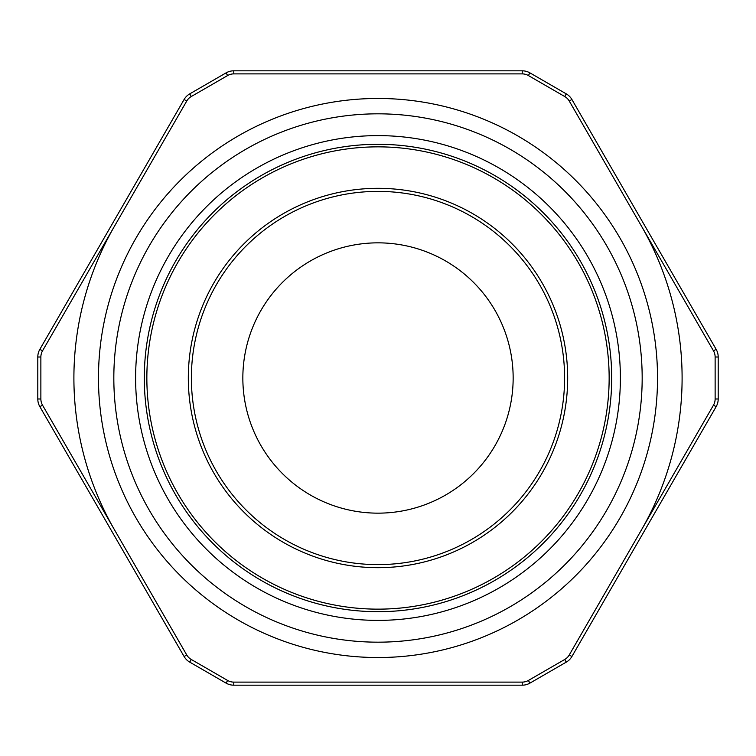 <?xml version="1.0" encoding="UTF-8"?>
<svg xmlns="http://www.w3.org/2000/svg" width="756" height="756" viewBox="0 0 756 756"><rect width="100%" height="100%" fill="white"/><g stroke="black" fill="none" stroke-linecap="round" stroke-linejoin="round"><path stroke-width="1.13" d="M641.362 225.949A304.11 304.11 0 0 1 641.362 530.05M114.638 530.05A304.11 304.11 0 0 1 114.638 225.949M657.531 378A279.531 279.531 0 0 0 238.234 135.919A279.531 279.531 0 0 0 238.234 620.081A279.531 279.531 0 0 0 657.531 378M642.175 378A264.175 264.175 0 0 1 245.917 606.784A264.175 264.175 0 0 1 245.917 149.215A264.175 264.175 0 0 1 642.175 378M609.147 378A231.147 231.147 0 0 1 262.426 578.179A231.147 231.147 0 0 1 262.426 177.821A231.147 231.147 0 0 1 609.147 378M233.765 685.182L522.235 685.182A15.356 15.356 0 0 0 529.918 683.122L566.282 662.124A15.356 15.356 0 0 0 571.905 656.501L716.14 406.681A15.356 15.356 0 0 0 718.2 398.998L718.2 357.002A15.356 15.356 0 0 0 716.14 349.319L571.905 99.499A15.356 15.356 0 0 0 566.282 93.876L529.918 72.878A15.356 15.356 0 0 0 522.235 70.818L233.765 70.818A15.356 15.356 0 0 0 226.082 72.878L189.718 93.876A15.356 15.356 0 0 0 184.095 99.499L39.86 349.319A15.356 15.356 0 0 0 37.8 357.002L37.8 398.998A15.356 15.356 0 0 0 39.86 406.681L184.095 656.501A15.356 15.356 0 0 0 189.718 662.124L226.082 683.122A15.356 15.356 0 0 0 233.765 685.182L233.765 682.11A12.285 12.285 0 0 1 227.622 680.457L226.082 683.122M564.609 378A186.609 186.609 0 0 0 284.691 216.386A186.609 186.609 0 0 0 284.691 539.614A186.609 186.609 0 0 0 564.609 378A186.609 186.609 0 0 1 284.691 539.614A186.609 186.609 0 0 1 284.691 216.386A186.609 186.609 0 0 1 564.609 378A186.609 186.609 0 0 1 284.691 539.614A186.609 186.609 0 0 1 284.691 216.386A186.609 186.609 0 0 1 564.609 378M513.154 378A135.154 135.154 0 0 1 310.423 495.048A135.154 135.154 0 0 1 310.423 260.952A135.154 135.154 0 0 1 513.154 378M620.383 378A242.383 242.383 0 0 0 256.804 168.087A242.383 242.383 0 0 0 256.804 587.913A242.383 242.383 0 0 0 620.383 378M611.698 378A233.698 233.698 0 0 1 261.151 580.391A233.698 233.698 0 0 1 261.151 175.609A233.698 233.698 0 0 1 611.698 378M136.307 567.576L186.751 654.97L184.095 656.501M522.235 685.182A15.356 15.356 0 0 0 529.918 683.122L528.378 680.457A12.285 12.285 0 0 1 522.235 682.11L522.235 685.182M566.282 662.124A15.356 15.356 0 0 0 571.905 656.501L569.249 654.97A12.285 12.285 0 0 1 564.751 659.459L566.282 662.124M716.14 406.681A15.356 15.356 0 0 0 718.2 398.998L715.129 398.998A12.285 12.285 0 0 1 713.484 405.14L716.14 406.681M718.2 357.002A15.356 15.356 0 0 0 716.14 349.319L713.484 350.86A12.285 12.285 0 0 1 715.129 357.002L718.2 357.002M571.905 99.499A15.356 15.356 0 0 0 566.282 93.876L564.751 96.541A12.285 12.285 0 0 1 569.249 101.03L571.905 99.499M529.918 72.878A15.356 15.356 0 0 0 522.235 70.818L522.235 73.89A12.285 12.285 0 0 1 528.378 75.543L529.918 72.878M713.484 405.14L569.249 654.97M564.751 659.459L528.378 680.457M522.235 682.11L233.765 682.11M227.622 680.457L191.249 659.459L189.718 662.124M191.249 659.459A12.285 12.285 0 0 1 186.751 654.97L42.516 405.14L39.86 406.681M42.516 405.14A12.285 12.285 0 0 1 40.871 398.998L37.8 398.998M40.871 398.998L40.871 357.002L37.8 357.002M40.871 357.002A12.285 12.285 0 0 1 42.516 350.86L39.86 349.319M42.516 350.86L186.751 101.03L184.095 99.499M186.751 101.03A12.285 12.285 0 0 1 191.249 96.541L189.718 93.876M191.249 96.541L227.622 75.543L226.082 72.878M227.622 75.543A12.285 12.285 0 0 1 233.765 73.89L233.765 70.818M233.765 73.89L522.235 73.89M528.378 75.543L564.751 96.541M569.249 101.03L713.484 350.86M715.129 357.002L715.129 398.998M567.68 378A189.68 189.68 0 0 0 283.16 213.731A189.68 189.68 0 0 0 283.16 542.269A189.68 189.68 0 0 0 567.68 378"/></g></svg>
